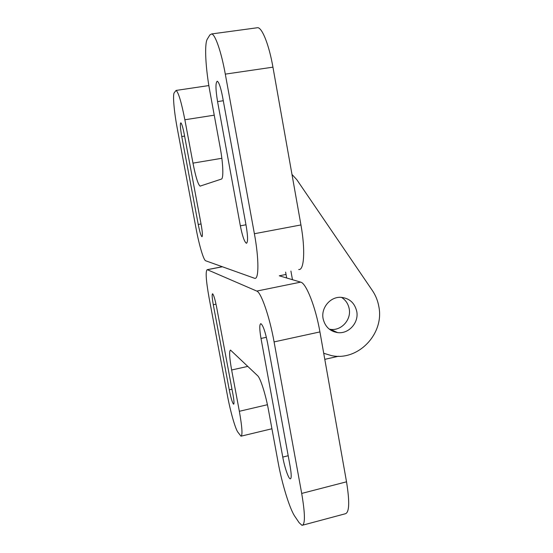 <?xml version="1.0" encoding="UTF-8"?>
<svg xmlns="http://www.w3.org/2000/svg" width="553" height="553" viewBox="0 0 553 553"><rect width="100%" height="100%" fill="white"/><g stroke="black" fill="none" stroke-linecap="round" stroke-linejoin="round"><path stroke-width="0.83" d="M282.763 457.082C284.574 467.25 288.542 478.857 290.284 478.857C291.562 478.559 291.507 474.391 290.131 466.345L267.604 343.109C265.295 331.759 263.048 325.275 260.871 323.657C259.378 324.189 259.419 329.125 261.002 338.45L282.763 457.082L288.196 455.734M229.246 389.817C230.926 398.125 232.384 402.93 233.615 404.208C234.278 403.89 234.064 400.655 232.972 394.496L216.603 307.06C215.027 299.228 213.686 294.797 212.573 293.774C211.84 294.251 212.082 297.894 213.292 304.717L229.246 389.817L231.977 389.194M274.088 341.899L301.696 493.428C305.201 514.096 305.304 524.735 302.021 525.35L299.152 522.723L294.86 516.378C289.661 508.884 281.954 483.612 278.111 462.349L268.509 410.181C265.696 394.572 260.394 378.003 257.636 375.729L230.518 350.09C229.046 350.879 229.419 357.515 231.638 369.992L239.352 411.287C242.166 427.172 242.712 435.481 240.977 436.193L237.783 432.038C235.149 428.312 230.325 411.128 227.442 395.589L209.131 298.088C205.993 280.495 205.363 271.025 207.237 269.67L256.772 291.078C261.057 292.226 269.594 316.675 274.088 341.899L319.924 331.918L346.524 481.815L301.696 493.428M302.871 525.122L345.113 513.82C349.351 512.949 349.821 502.276 346.524 481.815M319.924 331.918C315.618 306.963 306.106 283.025 300.673 282.134L256.772 291.078M286.032 274.44L279.3 275.795L300.673 282.134M241.295 436.117L271.931 428.762M324.791 359.346L338.56 356.243M323.712 353.277L331.323 355.572C357.971 361.538 384.466 333.894 378.86 306.68C377.83 300.791 375.674 295.406 372.369 290.525L296.795 179.677L291.977 174.444M356.754 311.422C359.07 322.662 348.632 334.233 337.565 332.595C329.788 331.24 324.964 326.588 323.097 318.639C320.913 308.042 330.03 296.906 340.496 297.3C349.219 297.998 354.639 302.705 356.754 311.422M329.305 329.173L330.542 329.367C341.312 330.971 351.466 319.738 349.206 308.816C348.231 303.797 345.632 299.968 341.415 297.334M198.244 224.477C199.681 231.735 200.919 235.827 201.956 236.739C202.744 236.193 202.474 232.136 201.154 224.566L184.225 134.137C182.884 127.328 181.75 123.554 180.831 122.814C179.995 123.623 180.306 128.199 181.757 136.543L198.244 224.477L201.043 223.958M240.348 225.831C242.373 236.02 244.371 241.82 246.348 243.223C248.021 242.567 247.965 236.829 246.196 226.025L222.555 96.74C220.737 87.464 218.988 82.293 217.301 81.229C215.449 82.411 215.539 89.199 217.564 101.607L240.348 225.831L245.967 224.788M254.387 233.732C259.081 259.067 258.949 279.88 254.656 278.311L205.681 260.781C203.615 260.263 199.177 245.256 196.184 229.136L177.257 128.358C174.14 111.955 172.612 95.047 174.195 92.8L176.061 90.436C178.432 92.254 181.37 102.028 184.868 119.766L192.976 163.128C195.658 176.78 198.029 184.446 200.082 186.126L221.373 179.103C223.702 178.799 223.191 163.55 220.101 147.063L209.891 91.528C205.598 68.627 204.216 43.756 207.361 39.014L209.898 34.901L211.695 33.933C215.276 34.486 221.331 51.996 225.306 74.13L254.387 233.732L300.943 224.947C305.491 249.984 304.122 270.804 298.703 269.491M225.306 74.13L272.94 67.162L300.943 224.947M272.94 67.162C269.131 45.284 262.378 28.092 257.809 27.685L256.488 27.864M208.882 85.729L208.073 85.68M290.913 271.053L292.468 279.7M286.668 277.979L285.611 272.111M334.109 331.807L335.332 331.565M266.366 337.289L261.002 338.45M216.016 304.157L213.292 304.717M207.354 269.705L222.382 266.767M267.424 404.72L239.352 411.287M231.638 369.992L247.813 366.39M184.591 136.086L181.757 136.543M223.288 100.736L217.564 101.607M192.976 163.128L221.843 158.289M184.868 119.766L214.239 115.176M207.237 269.67L222.271 266.726M330.542 329.367L337.565 332.595M246.348 243.223L246.728 243.147M211.695 33.933L257.809 27.685M200.082 186.126L200.476 186.057M176.061 90.436L208.536 85.611"/></g></svg>
